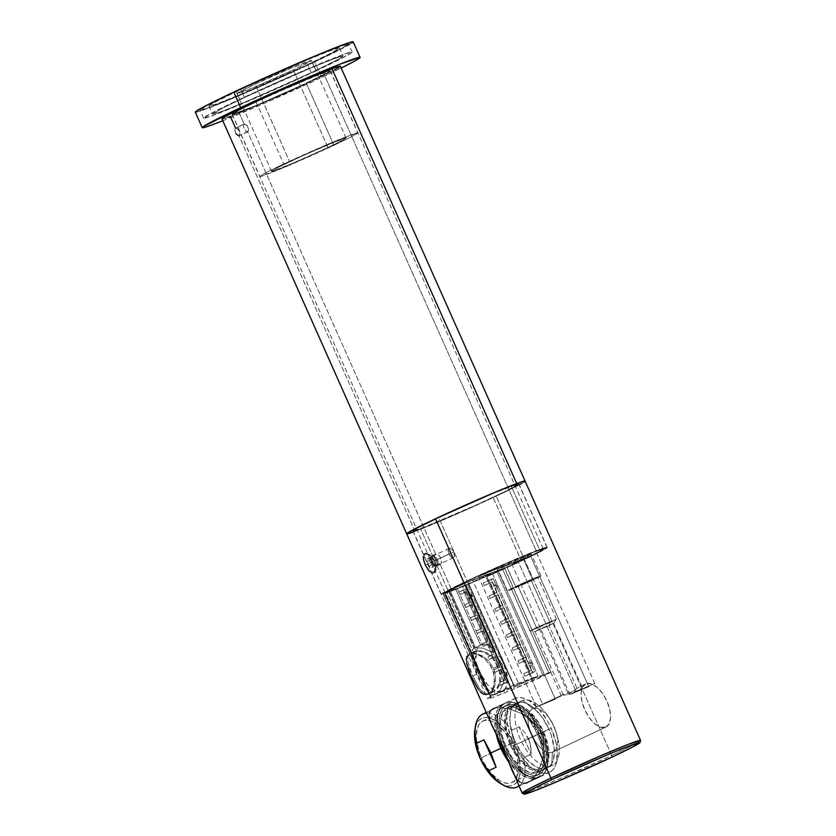 <?xml version="1.0" encoding="UTF-8"?>
<svg xmlns="http://www.w3.org/2000/svg" width="836" height="836" viewBox="0 0 836 836"><rect width="100%" height="100%" fill="white"/><g stroke="black" fill="none" stroke-linecap="round" stroke-linejoin="round"><path stroke-width="0.63" stroke-dasharray="4.18 3.13" d="M256.067 101.898L283.717 164.013A53.577 1.912 -24 0 1 357.766 132.861A53.577 1.912 -24 0 1 333.919 145.297L306.269 83.182A53.577 1.912 156 0 0 330.105 70.746A53.577 1.912 156 0 0 256.067 101.898L236.943 111.303L232.272 114.375L255.931 105.555L306.269 83.182L323.114 74.979L330.063 70.705L306.394 79.524L256.067 101.898A53.577 1.912 156 0 0 232.22 114.333A53.577 1.912 156 0 0 306.269 83.182L333.919 145.297L283.592 167.67L259.923 176.49L266.872 172.216L283.717 164.013L334.045 141.639L357.714 132.819L350.765 137.083L333.919 145.297A53.577 1.912 -24 0 1 259.871 176.448A53.577 1.912 -24 0 1 283.717 164.013L256.067 101.898M196.146 112.223L210.776 107.248L240.392 95.126L314.733 61.927L321.641 77.445L341.192 68.05A86.401 3.093 -24 0 1 321.641 77.445L314.733 61.927A86.401 3.093 156 0 0 353.179 41.873M315.935 70.893A81.301 2.905 -24 0 1 203.576 118.158A81.301 2.905 -24 0 1 239.754 99.285L236.16 91.218A81.301 2.905 156 0 0 199.982 110.08A81.301 2.905 156 0 0 312.34 62.815L315.935 70.893L341.496 58.436L352.029 52.271L345.049 53.859L296.007 73.934L233.693 102.159L210.745 113.55L203.65 118.221L214.079 115.065L245.983 102.128L315.935 70.893L312.34 62.815A81.301 2.905 156 0 0 348.518 43.942A81.301 2.905 156 0 0 236.16 91.218L239.754 99.285A81.301 2.905 -24 0 1 352.113 52.02A81.301 2.905 -24 0 1 315.935 70.893M240.789 89.494L244.384 97.572A71.436 2.55 -24 0 1 343.105 56.033A71.436 2.55 -24 0 1 311.316 72.607L307.721 64.539A71.436 2.55 156 0 0 339.51 47.955A71.436 2.55 156 0 0 240.789 89.494L215.291 102.023L209.063 106.13L218.217 103.361L240.611 94.363L307.721 64.539L333.209 51.999L339.447 47.903L330.283 50.672L307.888 59.659L240.789 89.494A71.436 2.55 156 0 0 208.99 106.067A71.436 2.55 156 0 0 307.721 64.539L311.316 72.607A71.436 2.55 -24 0 1 212.584 114.145A71.436 2.55 -24 0 1 244.384 97.572L240.789 89.494M327.942 147.523A40.818 1.463 -24 0 1 271.533 171.255A40.818 1.463 -24 0 1 289.695 161.787L255.126 84.143A40.818 1.463 156 0 0 236.964 93.622A40.818 1.463 156 0 0 293.373 69.879L327.942 147.523L346.062 138.18L336.49 141.284L303.405 155.475L278.9 167.001L271.919 171.286L292.819 163.208L327.942 147.523L293.373 69.879A40.818 1.463 156 0 0 311.546 60.411A40.818 1.463 156 0 0 255.126 84.143L289.695 161.787A40.818 1.463 -24 0 1 346.114 138.055A40.818 1.463 -24 0 1 327.942 147.523M293.373 69.879L251.991 88.188L237.006 93.496L255.126 84.143L290.249 68.458L311.504 60.537L293.373 69.879M311.316 72.607L244.206 102.441L221.812 111.428L212.657 114.198L221.916 108.513L244.384 97.572L311.483 67.737L333.877 58.75L343.042 55.97L336.803 60.077L311.316 72.607M195.321 112.16A86.401 3.093 156 0 0 314.733 61.927L352.322 42.814M312.34 62.815L242.388 94.05L210.484 106.998L200.055 110.153L207.15 105.482L230.099 94.081L306.112 59.973L333.982 48.572L348.445 43.88L341.349 48.551L312.34 62.815M222.595 120.844L269.464 101.093L321.641 77.445A86.401 3.093 -24 0 1 222.794 120.76M248.302 131.179L238.981 135.85L239.932 134.157L239.347 131.168L237.487 128.671L235.522 128.086L245.105 124.01L248.041 127.082L248.616 130.071L247.644 131.774L248.626 129.381L247.205 125.661L244.196 124.01L239.002 112.358A53.744 1.923 156 0 0 294.606 88.595A53.744 1.923 156 0 0 330.262 70.684A53.744 1.923 156 0 0 323.323 72.722L536.252 550.976A53.744 1.923 -24 0 1 543.201 548.938A53.744 1.923 -24 0 1 507.536 566.85A53.744 1.923 -24 0 1 451.942 590.613L440.258 564.373L437.05 565.878L441.126 563.589L440.258 564.373L451.942 590.613L505.958 567.571L533.493 554.54L543.149 548.897L523.409 556.076L482.236 574.029L449.737 589.61L445.045 592.703L451.942 590.613A53.744 1.923 -24 0 1 445.003 592.661A53.744 1.923 -24 0 1 480.658 574.75A53.744 1.923 -24 0 1 536.252 550.976L323.323 72.722A53.744 1.923 156 0 0 267.729 96.495A53.744 1.923 156 0 0 232.063 114.407A53.744 1.923 156 0 0 239.002 112.358L244.196 124.01L243.36 125.64L244.06 128.566L245.794 131.127L247.644 131.774L435.692 554.122L437.615 554.414L439.726 556.285L441.565 562.126L441.126 563.589L441.471 560.214L439.726 556.285L437.615 554.414L435.692 554.122L247.644 131.774L245.794 131.127L244.06 128.566L243.36 125.64L244.196 124.01L235.167 128.305L234.843 131.116L237.111 135.213L238.553 135.913L239.629 135.265L239.848 132.725L238.02 129.152L235.522 128.086L234.676 129.716L236.16 134.094M432.494 555.626L435.692 554.122L434.615 556.264L435.577 560.12L437.845 563.516L440.258 564.373L437.845 563.516L435.577 560.12L434.615 556.264L435.692 554.122L431.69 556.379L431.47 558.657L432.849 562.618L435.274 565.533L437.05 565.878L438.357 563.631L437.615 559.671L435.128 556.389L432.494 555.626L420.529 528.77L432.494 555.626L431.407 557.779L432.358 561.635L434.636 565.021L437.05 565.878L448.733 592.118A57.83 2.069 -24 0 1 441.272 594.312A57.83 2.069 -24 0 1 479.645 575.043A57.83 2.069 -24 0 1 539.46 549.471L511.256 486.124A57.83 2.069 156 0 0 451.43 511.695A57.83 2.069 156 0 0 413.068 530.965A57.83 2.069 156 0 0 420.529 528.77L413.12 531.017L416.171 528.78L448.169 513.189L493.125 493.397L518.665 483.877L508.278 489.948L478.652 503.972L420.529 528.77A57.83 2.069 156 0 0 480.345 503.188A57.83 2.069 156 0 0 518.717 483.919A57.83 2.069 156 0 0 511.256 486.124L539.46 549.471L546.869 547.455L529.522 556.734L491.422 574.248L454.899 589.746L441.324 594.365L451.712 588.293L481.337 574.269L539.46 549.471A57.83 2.069 -24 0 1 546.922 547.277A57.83 2.069 -24 0 1 508.56 566.547A57.83 2.069 -24 0 1 448.733 592.118L437.05 565.878L438.357 563.631L437.615 559.671L434.406 555.919L432.494 555.626L431.69 556.379M247.644 131.774L238.981 135.85L415.064 531.341A64.8 2.32 -24 0 1 413.329 531.978L415.064 531.341L238.981 135.85L239.629 135.265M221.968 118.9A64.8 2.32 156 0 0 230.339 116.434L235.522 128.086L234.906 128.66M334.651 69.858L283.979 93.82L230.339 116.434A64.8 2.32 156 0 0 297.365 87.78A64.8 2.32 156 0 0 340.367 66.18M525.092 481.087A64.8 2.32 -24 0 1 482.09 502.676A64.8 2.32 -24 0 1 415.064 531.341L468.703 508.727L519.375 484.755L496.25 496.124A64.8 2.32 156 0 0 525.092 481.087L525.092 481.087M521.601 483.532L524.444 481.787L521.601 483.532M407.31 533.849L412.326 532.333L407.31 533.849M434.898 554.874L435.692 554.122M437.05 565.878L440.258 564.373M222.585 118.952L227.601 117.437M338.57 67.643L339.719 66.89M323.323 72.722L329.75 70.642L327.378 72.711L297.637 87.205L255.858 105.597L232.115 114.448L241.771 108.795L269.307 95.774L323.323 72.722M243.579 124.574L244.196 124.01M580.299 686.502L586.172 683.743A23.816 11.871 -115.2 0 1 606.8 700.871A23.816 11.871 -115.2 0 1 605.985 727.027A23.816 11.871 -115.2 0 1 605.525 727.226A23.816 11.871 -115.2 0 1 584.897 710.088A23.816 11.871 -115.2 0 1 585.722 683.932A23.816 11.871 -115.2 0 1 586.172 683.743L579.233 687.004L568.449 694.141L564.499 695.27L563.203 694.726L564.29 694.026L533.086 708.698A23.816 11.871 64.8 0 0 532.626 708.897A23.816 11.871 64.8 0 0 531.811 735.053A23.816 11.871 64.8 0 0 552.439 752.181L605.525 727.226L552.439 752.181A23.816 11.871 -115.2 0 1 531.602 734.604A23.816 11.871 -115.2 0 1 533.086 708.698L522.636 700.474L507.954 707.371A35.718 17.817 64.8 0 0 507.274 707.653A35.718 17.817 64.8 0 0 506.041 746.893A35.718 17.817 64.8 0 0 536.994 772.589L551.666 765.692A35.718 17.817 -115.2 0 1 520.723 739.985A35.718 17.817 -115.2 0 1 521.957 700.756A35.718 17.817 -115.2 0 1 522.636 700.474A35.718 17.817 64.8 0 0 520.42 739.317A35.718 17.817 64.8 0 0 551.666 765.692L552.439 752.181L551.666 765.692A35.718 17.817 64.8 0 0 556.964 735.137A35.718 17.817 64.8 0 0 548.207 716.504A35.718 17.817 64.8 0 0 522.636 700.474L533.086 708.698A23.816 11.871 -115.2 0 1 550.13 719.399A23.816 11.871 -115.2 0 1 555.971 731.813A23.816 11.871 -115.2 0 1 552.439 752.181A23.816 11.871 64.8 0 0 552.889 751.992A23.816 11.871 64.8 0 0 553.714 725.836A23.816 11.871 64.8 0 0 533.086 708.698L564.29 694.026M588.753 686.649L569.953 694.559L576.004 691.403L517.933 560.977L511.883 564.133L530.682 556.222L588.753 686.649L530.682 556.222L512.259 563.83L536.743 553.066L517.933 560.977L576.004 691.403L594.814 683.493L569.964 694.517L588.753 686.649M555.292 699.126L536.482 707.047L542.543 703.881L484.472 573.454L478.411 576.61L497.221 568.699L555.292 699.126L497.221 568.699L478.788 576.307L503.272 565.544L484.472 573.454L542.543 703.881L561.343 695.97L536.503 707.005L555.292 699.126M611.701 755.441L630.501 746.318L640.543 740.403A64.8 2.32 -24 0 1 611.701 755.441L496.25 496.124L611.701 755.441A64.8 2.32 -24 0 1 522.145 793.113L533.765 789.424L562.158 777.689L611.701 755.441A1.703 0.846 -115.2 0 1 611.659 757.259A1.703 0.846 64.8 0 0 611.701 755.441M512.28 770.959L516.763 778.933L519.846 781.994L523.294 783.374L527.056 782.893L539.063 777.25A40.818 20.357 -115.2 0 1 503.7 747.875A40.818 20.357 -115.2 0 1 505.111 703.034A40.818 20.357 -115.2 0 1 505.885 702.71L493.115 708.677L505.111 703.034M516.763 778.933L518.247 780.646M512.228 770.823L513.314 773.164M539.837 776.916L527.056 782.893L530.944 780.521L536.545 773.833L542.209 760.739L543.693 753.121L543.881 745.075L540.955 733.182L534.058 722.973L527.903 717.612L521.141 713.432L507.41 708.374L498.496 707.486L493.877 708.353L505.885 702.71A40.818 20.357 -115.2 0 1 541.247 732.085A40.818 20.357 -115.2 0 1 539.837 776.916A40.818 20.357 -115.2 0 1 539.063 777.25L542.48 775.139L545.124 771.68L546.89 766.999L547.726 761.293L546.493 747.656L544.466 740.257L537.997 725.711L529.157 713.348L524.266 708.583L519.302 705.03L514.464 702.815L509.929 702.041L505.885 702.71L502.467 704.821L499.823 708.28L498.057 712.951L497.221 718.667L498.455 732.305L500.482 739.703L503.345 747.112L511.151 760.823L515.791 766.612L525.645 774.93L530.484 777.135L535.019 777.919L539.063 777.25L527.056 782.893L530.944 780.521L534.758 776.435L538.217 770.917L541.07 764.355L543.087 756.998L543.975 749.129L543.369 741.041L540.955 733.182L536.733 726.108L531.1 720.151L521.141 713.432L510.765 709.241L498.496 707.486L493.877 708.353L490.784 710.349L489.29 713.359L489.279 717.236L491.913 725.209M489.781 719.472L491.035 723.14M532.814 580.1A18.371 0.658 -24 0 1 507.421 590.78A18.371 0.658 -24 0 1 515.603 586.517L505.916 564.781A18.371 0.658 156 0 0 497.744 569.044A18.371 0.658 156 0 0 523.137 558.364L532.814 580.1L540.965 575.889L525.05 582.211L507.442 590.718L532.814 580.1L523.137 558.364L497.765 568.982L524.548 556.536L531.288 554.153L523.137 558.364A18.371 0.658 156 0 0 531.309 554.101A18.371 0.658 156 0 0 505.916 564.781L515.603 586.517A18.371 0.658 -24 0 1 540.986 575.837A18.371 0.658 -24 0 1 532.814 580.1M431.836 556.849L432.421 561.625L434.511 564.708L436.716 565.481L435.911 565.857A5.1 2.55 -115.2 0 1 431.449 562.085A5.1 2.55 -115.2 0 1 431.763 556.536L424.876 553.39L423.465 554.853L423.152 557.549L424.416 562.9L427.081 568.396L429.861 571.897L432.703 573.402L433.727 573.266L435.911 565.857L436.716 565.481L435.671 565.449L433.372 563.349L431.575 558.114L432.567 556.159L431.763 556.536A5.1 2.55 64.8 0 0 431.669 556.577A5.1 2.55 64.8 0 0 431.491 562.179A5.1 2.55 64.8 0 0 435.911 565.857A5.1 2.55 64.8 0 0 436.005 565.815A5.1 2.55 64.8 0 0 436.183 560.204A5.1 2.55 64.8 0 0 431.763 556.536L432.567 556.159M550.036 622.527L530.055 630.929L536.493 627.575L517.818 585.649L511.392 589.004L531.372 580.602L550.036 622.527L549.085 625.6L534.998 631.546L539.523 629.163L536.493 627.575L530.087 630.95L556.452 619.204L536.493 627.575L539.523 629.163L534.977 631.535L549.085 625.6L578.01 690.578L565.429 693.681L578.01 690.578L549.085 625.6L553.62 623.228L539.523 629.163L568.449 694.141L539.523 629.163L553.61 623.259L549.085 625.6L550.036 622.527L531.372 580.602L537.799 577.248L517.818 585.649L536.493 627.575L556.462 619.173L550.036 622.527M438.722 517.578A57.997 2.069 156 0 0 412.911 531.038A57.997 2.069 156 0 0 493.062 497.315L521.413 560.977A57.997 2.069 -24 0 1 486.907 576.61L533.232 680.65A57.997 2.069 -24 0 1 487.576 698.729A57.997 2.069 -24 0 1 490.878 696.44L444.553 592.4A57.997 2.069 -24 0 1 467.063 581.239L438.722 517.578L488.621 495.288L508.507 487.148L518.822 483.804L505.101 491.537L468.411 508.591L430.247 524.966L412.963 531.079L418.021 527.746L438.722 517.578L467.063 581.239L444.553 592.4L468.035 581.647L502.394 568.731L548.719 672.761A17.013 0.606 -24 0 1 550.914 672.113A17.013 0.606 -24 0 1 543.348 676.063L497.023 572.023A17.013 0.606 156 0 0 504.599 568.083A17.013 0.606 156 0 0 502.394 568.731L504.578 568.135L501.527 569.849L486.907 576.61L536.754 553.568L547.162 547.695L542.177 548.834L512.165 560.998L467.063 581.239A57.997 2.069 -24 0 1 547.225 547.517A57.997 2.069 -24 0 1 521.413 560.977L493.062 497.315A57.997 2.069 156 0 0 518.874 483.856A57.997 2.069 156 0 0 438.722 517.578M434.292 556.421L434.95 556.849L434.292 556.421M435.598 557.424L436.204 558.145L435.598 557.424M436.747 558.96L437.207 559.848L436.747 558.96M437.562 560.768L437.207 559.848L437.562 560.768M437.897 562.618L437.792 561.708L437.897 562.618M437.75 564.175L437.886 563.443L437.75 564.175M477.304 650.92L474.942 651.348L472.131 654.17L471.922 659.249L473.834 666.052L478.903 677.933L484.723 688.007L488.841 691.727L493.062 692.03L496.877 688.728L499.5 682.521L500.074 674.537L497.922 666.146L495.811 662.3L490.011 656.009L483.354 652.132L477.304 650.92L483.354 652.132L490.011 656.009L495.811 662.3L499.364 670.294L499.865 680.629L496.877 688.728L493.062 692.03L490.951 692.333L486.751 690.243L480.805 681.706L472.664 662.457L471.755 657.786L472.131 654.17L474.942 651.348L469.195 654.034L477.304 650.92M478.171 689.261L481.317 692.814L485.611 694.852L493.062 692.03L487.722 694.538L491.484 691.267L493.971 685.102L494.41 677.181L492.205 668.842L490.105 664.996L484.41 658.643L481.17 656.344L474.764 653.71L471.953 653.428L467.846 654.964L466.269 659.019L466.676 663.429M466.269 660.388L468.17 668.737L471.316 676.617L475.141 684.37L480.261 691.811M563.548 694.382L563.265 695.009L564.499 695.27L568.449 694.141L579.233 687.004M579.463 689.784L578.01 690.578L579.463 689.784M581.365 688.112L580.581 688.948L581.365 688.112M406.693 533.796L406.693 533.796A64.8 2.32 156 0 0 496.25 496.124L451.419 516.334L413.329 531.978M483.459 694.267L487.722 694.538L493.062 692.03M487.722 694.538L491.484 691.267L492.947 688.477L494.494 681.288L493.658 672.98L490.105 664.996L484.41 658.643L477.889 654.682L471.953 653.428L467.846 654.964L466.739 656.709M429.286 571.333L432.703 573.402L435.337 571.709L436.11 567.027L434.657 561.29L431.324 556.264L428.575 554.069L425.952 553.223L423.465 554.853L423.371 559.221M519.846 781.994L523.294 783.374M489.29 713.359L489.279 717.236M469.613 653.856L474.942 651.348M497.023 572.023L543.348 676.063A17.013 0.606 -24 0 1 533.232 680.65L486.907 576.61A17.013 0.606 156 0 0 497.023 572.023M444.553 592.4L490.878 696.44A17.013 0.606 -24 0 1 504.024 690.16A17.013 0.606 -24 0 1 518.79 683.921L472.465 579.891A17.013 0.606 156 0 0 457.7 586.13A17.013 0.606 156 0 0 444.553 592.4M518.79 683.921L548.719 672.761L502.394 568.731L472.465 579.891L518.79 683.921L497.817 693.002L487.576 698.645L492.32 697.527L511.266 690.055L550.893 672.165L518.79 683.921M437.5 564.77L436.716 565.481M435.911 565.857L433.727 573.266L435.337 571.709L436.099 568.804L434.657 561.29L429.965 555.02L427.206 553.463L424.876 553.39L431.763 556.536A5.1 2.55 -115.2 0 1 433.393 556.797A5.1 2.55 -115.2 0 1 436.935 564.352A5.1 2.55 -115.2 0 1 435.911 565.857M435.828 570.392L435.995 569.619M531.372 580.602L511.402 588.962L530.264 580.09L537.788 577.289L531.372 580.602M551.666 765.692L536.994 772.589A35.718 17.817 64.8 0 0 537.673 772.297A35.718 17.817 64.8 0 0 538.907 733.067A35.718 17.817 64.8 0 0 507.954 707.371L522.636 700.474A35.718 17.817 -115.2 0 1 553.578 726.17A35.718 17.817 -115.2 0 1 552.345 765.4A35.718 17.817 -115.2 0 1 551.666 765.692M536.994 772.589L533.452 773.175L529.481 772.495L520.912 767.448L512.572 758.221L505.738 746.214L501.454 733.266L500.377 721.332L502.655 712.241L504.965 709.21L507.954 707.371L511.496 706.775L515.467 707.465L524.036 712.512L532.375 721.74L539.21 733.736L543.494 746.694L544.57 758.628L542.292 767.72L539.972 770.74L536.994 772.589M605.525 727.226L609.057 723.976L610.583 717.915L609.862 709.963L607.009 701.32L602.453 693.316L596.894 687.171L591.177 683.806L586.172 683.743L582.64 686.993L581.114 693.054L581.835 701.007L584.698 709.639L589.244 717.643L594.804 723.798L600.52 727.153L605.525 727.226M469.842 594.448L468.014 595.127A1.703 1.473 69.6 0 1 470.041 596.058L471.87 595.378A1.703 1.473 -110.4 0 0 469.842 594.448L467.115 588.314L459.037 592.107L467.115 588.314L459.037 592.107L460.145 594.595L466.08 591.804L460.145 594.595L466.08 591.804L470.72 602.202L464.774 605.003L470.72 602.202L464.774 605.003L465.882 607.479L471.817 604.689L465.882 607.479L471.817 604.689L476.457 615.097L470.511 617.888L476.457 615.097L470.511 617.888L471.619 620.375L477.565 617.574L471.619 620.375L477.565 617.574L482.257 628.139L476.321 630.929L482.257 628.139L476.321 630.929L477.429 633.416L483.365 630.626L477.429 633.416L483.365 630.626L488.067 641.181L482.132 643.971L488.067 641.181L482.132 643.971L483.239 646.458L489.175 643.668L483.239 646.458L489.175 643.668L493.877 654.222L487.942 657.012L493.877 654.222L487.942 657.012L489.039 659.5L494.985 656.709L489.039 659.5L494.985 656.709L499.614 667.107L493.679 669.908L499.614 667.107L493.679 669.908L494.787 672.384L500.722 669.594L494.787 672.384L500.722 669.594L505.352 680.002L499.416 682.793L505.352 680.002L499.416 682.793L500.524 685.28L508.591 681.476L500.524 685.28L508.591 681.476L505.864 675.352L506.501 673.168A1.703 1.473 -110.4 0 0 504.484 672.238L502.645 672.928A1.703 1.473 69.6 0 1 504.672 673.847L506.501 673.168L504.484 672.238L471.222 597.552L471.87 595.378L470.407 594.323L468.014 595.127L465.276 588.993L463.144 589.997L504.63 683.169L506.762 682.166L504.035 676.031L504.672 673.847L502.645 672.928L469.393 598.242L470.041 596.058L468.014 595.127L465.276 588.993L467.115 588.314L469.842 594.448M530.536 662.53L528.707 663.209A1.703 1.473 69.6 0 1 530.724 664.139L532.563 663.45A1.703 1.473 -110.4 0 0 530.536 662.53L497.284 587.833L497.922 585.66A1.703 1.473 -110.4 0 0 495.905 584.73L494.066 585.419A1.703 1.473 69.6 0 1 496.093 586.339L497.922 585.66L495.905 584.73L493.167 578.596L491.035 579.599L532.511 672.771L534.653 671.768L531.915 665.634L532.563 663.45L531.1 662.405L528.707 663.209L530.724 664.139L530.087 666.313L532.814 672.447L534.653 671.768L524.747 676.24L532.814 672.447L524.747 676.24L523.639 673.764L531.403 670.284L523.639 673.764L529.575 670.963L524.945 660.565L526.774 659.886L519.01 663.356L524.945 660.565L519.01 663.356L517.902 660.868L525.666 657.399L517.902 660.868L523.838 658.078L519.208 647.681L521.037 646.991L513.262 650.471L519.208 647.681L513.262 650.471L512.165 647.984L519.929 644.504L512.165 647.984L518.101 645.193L513.398 634.628L515.227 633.949L507.462 637.429L513.398 634.628L507.462 637.429L506.355 634.942L514.13 631.462L506.355 634.942L512.29 632.152L507.588 621.587L509.427 620.908L501.652 624.377L507.588 621.587L501.652 624.377L500.545 621.9L508.319 618.421L500.545 621.9L506.48 619.11L501.788 608.545L503.617 607.866L495.842 611.335L501.788 608.545L495.842 611.335L494.734 608.859L502.509 605.379L494.734 608.859L500.68 606.058L496.041 595.66L497.88 594.971L490.105 598.451L496.041 595.66L490.105 598.451L488.997 595.963L496.772 592.494L488.997 595.963L494.943 593.173L490.304 582.776L492.143 582.086L484.368 585.566L490.304 582.776L484.368 585.566L483.26 583.079L493.167 578.596L483.26 583.079L491.338 579.285L494.066 585.419L496.093 586.339L495.445 588.523L528.707 663.209L495.445 588.523L497.284 587.833A1.703 1.473 -110.4 0 0 497.922 585.66L496.093 586.339A1.703 1.473 69.6 0 1 495.445 588.523L497.284 587.833L530.536 662.53M495.435 694.476L494.055 691.372L495.435 694.476L493.062 694.81L490.742 694.047L488.548 692.281L484.42 686.241L442.986 593.748A52.72 1.881 156 0 0 443.352 593.727L446.842 592.087L475.977 657.984L472.612 659.562L475.977 657.984A25.508 12.728 -115.2 0 1 480.595 645.11L473.949 648.234L472.121 649.938L471.347 653.992L472.612 659.562L443.362 593.748L472.612 659.562L471.358 652.467L472.121 649.938L473.949 648.234L448.901 591.972A52.72 1.881 156 0 0 449.674 591.679L476.081 651.004L481.306 650.816L489.582 654.327L494.379 658.319L499.238 665.529L493.428 668.257L488.673 661.036L484.002 656.981L475.903 653.355L470.741 653.512L488.715 693.88L496.061 690.149L499.458 685.248L501.266 677.996L501.307 673.879L499.238 665.529L500.659 669.667L501.266 677.996L500.085 683.608L497.901 688.07L494.055 691.372L491.976 691.665L487.9 689.554L484.065 684.423L478.526 673.252L472.716 675.99L479.394 688.561L484.514 693.587L488.715 693.88L490.701 692.668L493.971 687.84L495.048 684.475L495.581 676.575L494.86 672.363L493.428 668.257L495.581 676.575L495.048 684.475L492.488 690.62L488.715 693.88L470.741 653.512L475.903 653.355L482.351 655.926L488.673 661.036L493.428 668.257L499.238 665.529L494.379 658.319L487.89 653.303L481.306 650.816L476.081 651.004L449.674 591.679A52.72 1.881 156 0 0 450.489 591.376L475.538 647.639L483.02 648.13L491.965 652.352L462.653 586.517A52.72 1.881 156 0 0 465.171 585.472L497.514 657.159L502.185 664.296L497.514 657.159L499.614 656.176A25.508 12.728 -115.2 0 1 503.69 663.596L502.185 664.296L504.442 674.015L503.356 683.294L499.991 690.588L495.435 694.476L499.991 690.588L503.585 682.437L504.442 674.015L502.185 664.296L503.69 663.596A25.508 12.728 -115.2 0 1 502.593 691.142A25.508 12.728 -115.2 0 1 479.791 672.51L478.276 673.21L484.42 686.241L488.548 692.281L493.062 694.81L495.435 694.476L502.593 691.142M444.229 593.058L467.982 581.898L513.879 684.997L490.136 696.169L444.229 593.058L445.254 592.682L442.986 593.748A52.72 1.881 156 0 0 443.352 593.727L455.547 588.847L448.901 591.972A52.72 1.881 156 0 0 449.674 591.679A52.72 1.881 156 0 0 450.489 591.376L462.653 586.517A52.72 1.881 156 0 0 465.171 585.472L468.453 584.03L514.359 687.14L538.102 675.969L492.205 572.869L468.453 584.03L492.205 572.869L467.982 581.898L444.229 593.058L490.136 696.169L514.359 687.14L538.102 675.969L513.879 684.997L467.982 581.898L492.205 572.869L538.102 675.969L513.879 684.997L490.136 696.169L514.359 687.14L468.453 584.03L467.439 584.406L499.614 656.176L497.514 657.159L465.171 585.472L467.439 584.406L499.614 656.176L503.69 663.596L507.442 677.285L507.003 684.935L504.244 690.024L502.112 691.341L496.751 691.278L490.617 687.673L487.566 684.694L479.791 672.51A25.508 12.728 -115.2 0 1 477.042 664.589L474.942 665.581L478.276 673.21L479.791 672.51L477.042 664.589L445.254 592.682L442.986 593.748L474.942 665.581L477.042 664.589L445.254 592.682L444.229 593.058M488.715 693.88L484.514 693.587L480.386 689.909L472.716 675.99L467.69 661.38L467.93 656.323L470.741 653.512L467.93 656.323L467.533 659.928L469.539 668.163L472.716 675.99L478.526 673.252L474.054 661.934L473.04 657.357L473.322 653.794L476.081 651.004L473.322 653.794L473.249 658.789L478.526 673.252L485.967 687.317L489.917 691.048L494.055 691.372M470.741 653.512L476.081 651.004M443.362 593.748L446.852 592.107L443.352 593.727M448.901 591.972L473.949 648.234L480.595 645.11L455.547 588.847L448.901 591.972M455.547 588.847L446.842 592.087L475.977 657.984L476.875 649.823L478.422 646.959L480.595 645.11L455.547 588.847M495.33 650.774L491.965 652.352L483.02 648.13L475.538 647.639L482.184 644.514A25.508 12.728 -115.2 0 1 495.33 650.774L466.018 584.939L462.653 586.517L491.965 652.352L495.33 650.774L466.018 584.939L457.135 588.251L482.184 644.514L475.538 647.639L450.489 591.376L457.135 588.251L482.184 644.514L485.162 644.441L488.443 645.507L495.33 650.774M493.167 578.596L495.905 584.73L494.066 585.419L491.338 579.285L493.167 578.596M531.915 665.634A1.703 1.473 -110.4 0 0 532.563 663.45L530.724 664.139A1.703 1.473 69.6 0 1 530.087 666.313L531.915 665.634L534.653 671.768L532.814 672.447L530.087 666.313L531.915 665.634M531.403 670.284L526.774 659.886L524.945 660.565L529.575 670.963L531.403 670.284L532.511 672.771L524.747 676.24L523.639 673.764L531.403 670.284M525.666 657.399L521.037 646.991L519.208 647.681L523.838 658.078L525.666 657.399L526.774 659.886L519.01 663.356L517.902 660.868L525.666 657.399M519.929 644.504L515.227 633.949L513.398 634.628L518.101 645.193L519.929 644.504L521.037 646.991L513.262 650.471L512.165 647.984L519.929 644.504M514.13 631.462L509.427 620.908L507.588 621.587L512.29 632.152L514.13 631.462L515.227 633.949L507.462 637.429L506.355 634.942L514.13 631.462M508.319 618.421L503.617 607.866L501.788 608.545L506.48 619.11L508.319 618.421L509.427 620.908L501.652 624.377L500.545 621.9L508.319 618.421M502.509 605.379L497.88 594.971L496.041 595.66L500.68 606.058L502.509 605.379L503.617 607.866L495.842 611.335L494.734 608.859L502.509 605.379M496.772 592.494L492.143 582.086L490.304 582.776L494.943 593.173L496.772 592.494L497.88 594.971L490.105 598.451L488.997 595.963L496.772 592.494M464.252 592.484L468.881 602.892L470.72 602.202L466.08 591.804L464.252 592.484L463.144 589.997L459.037 592.107L460.145 594.595L464.252 592.484M469.989 605.368L474.618 615.777L476.457 615.097L471.817 604.689L469.989 605.368L468.881 602.892L464.774 605.003L465.882 607.479L469.989 605.368M475.726 618.264L480.428 628.818L482.257 628.139L477.565 617.574L475.726 618.264L474.618 615.777L470.511 617.888L471.619 620.375L475.726 618.264M481.536 631.305L486.238 641.86L488.067 641.181L483.365 630.626L481.536 631.305L480.428 628.818L476.321 630.929L477.429 633.416L481.536 631.305M487.346 644.347L492.038 654.912L493.877 654.222L489.175 643.668L487.346 644.347L486.238 641.86L482.132 643.971L483.239 646.458L487.346 644.347M493.146 657.389L497.786 667.797L499.614 667.107L494.985 656.709L493.146 657.389L492.038 654.912L487.942 657.012L489.039 659.5L493.146 657.389M498.883 670.284L503.523 680.682L505.352 680.002L500.722 669.594L498.883 670.284L497.786 667.797L493.679 669.908L494.787 672.384L498.883 670.284M506.762 682.166L504.035 676.031L505.864 675.352L508.591 681.476L506.762 682.166M505.864 675.352A1.703 1.473 -110.4 0 0 506.501 673.168L504.672 673.847A1.703 1.473 69.6 0 1 504.035 676.031L505.864 675.352M502.645 672.928L469.393 598.242L471.222 597.552L504.484 672.238L502.645 672.928M471.222 597.552A1.703 1.473 -110.4 0 0 471.87 595.378L470.041 596.058A1.703 1.473 69.6 0 1 469.393 598.242L471.222 597.552M492.143 582.086L484.368 585.566L483.26 583.079L491.035 579.599L492.143 582.086M503.523 680.682L499.416 682.793L500.524 685.28L504.63 683.169L503.523 680.682M541.864 732.723L551.206 728.334A40.818 20.357 -115.2 0 1 549.451 772.401A40.818 20.357 -115.2 0 1 512.959 742.598L503.617 746.987A40.818 20.357 64.8 0 0 540.108 776.79A40.818 20.357 64.8 0 0 541.864 732.723L544.738 740.132L547.862 754.626L547.162 766.873L545.385 771.555L542.742 775.014L539.335 777.125L535.28 777.793L530.755 777.01L525.907 774.805L516.063 766.487L511.423 760.697L503.617 746.987L500.743 739.578L497.619 725.073L497.483 718.542L498.319 712.826L500.095 708.155L502.739 704.696L506.146 702.585L510.2 701.916L514.725 702.689L519.574 704.905L524.527 708.458L534.058 719.002L541.864 732.723A40.818 20.357 64.8 0 0 505.372 702.909A40.818 20.357 64.8 0 0 503.617 746.987L512.959 742.598L508.058 727.79L506.961 720.684L506.825 714.153L507.661 708.437L509.427 703.766L512.071 700.307L515.488 698.196L519.532 697.517L524.067 698.3L528.906 700.516L538.76 708.834L547.601 721.196L551.206 728.334L556.097 743.141L557.194 750.237L556.504 762.484L554.728 767.166L552.084 770.625L548.667 772.725L544.623 773.404L540.087 772.621L535.249 770.405L530.285 766.852L520.765 756.308L512.959 742.598A40.818 20.357 -115.2 0 1 514.715 698.52A40.818 20.357 -115.2 0 1 551.206 728.334L541.864 732.723M537.694 734.562L540.631 733.182A38.184 19.04 -115.2 0 1 538.99 774.408A38.184 19.04 -115.2 0 1 504.85 746.527L502.739 747.52L504.85 746.527A38.184 19.04 -115.2 0 1 506.491 705.302A38.184 19.04 -115.2 0 1 540.631 733.182L537.694 734.562L542.271 748.408L543.431 761.168L542.648 766.507L540.986 770.886L538.52 774.126L535.322 776.09L531.539 776.728L527.297 775.996L522.772 773.927L513.555 766.142L506.626 756.831A38.184 19.04 64.8 0 0 536.054 775.787A38.184 19.04 64.8 0 0 537.694 734.562A38.184 19.04 64.8 0 0 503.565 706.681A38.184 19.04 64.8 0 0 498.455 738.449L496.312 727.414L496.96 715.95L498.622 711.582L501.088 708.343L504.286 706.368L508.069 705.741L512.311 706.472L516.836 708.541L526.053 716.316L530.39 721.729L537.694 734.562M515.269 741.731A35.885 17.901 -115.2 0 1 516.815 702.982A35.885 17.901 -115.2 0 1 548.897 729.191L543.557 731.699A35.885 17.901 64.8 0 0 511.475 705.49A35.885 17.901 64.8 0 0 509.929 744.239L515.269 741.731L509.929 744.239L507.41 737.728L504.662 724.979L505.268 714.216L506.835 710.098L509.155 707.057L512.154 705.208L515.718 704.612L519.699 705.302L523.953 707.246L528.321 710.37L536.691 719.639L543.557 731.699L547.862 744.719L548.824 750.958L548.217 761.732L546.65 765.839L544.33 768.88L541.331 770.74L537.767 771.325L533.786 770.635L529.533 768.692L520.87 761.387L513.095 750.509L509.929 744.239A35.885 17.901 64.8 0 0 542.01 770.447A35.885 17.901 64.8 0 0 543.557 731.699L548.897 729.191A35.885 17.901 -115.2 0 1 547.35 767.939A35.885 17.901 -115.2 0 1 515.269 741.731L522.124 753.79L526.199 758.879L534.862 766.184L539.126 768.127L543.107 768.817L546.671 768.221L549.67 766.372L551.99 763.331L553.547 759.224L554.163 748.45L551.415 735.711L548.897 729.191L542.031 717.131L533.65 707.862L529.293 704.738L525.039 702.794L521.047 702.104L517.494 702.7L514.495 704.549L512.165 707.59L510.608 711.708L509.991 722.471L512.74 735.22L515.269 741.731M510.806 743.915A34.015 16.96 -115.2 0 1 512.269 707.183A34.015 16.96 -115.2 0 1 542.679 732.033L513.325 745.827A34.015 16.96 64.8 0 0 482.915 720.987A34.015 16.96 64.8 0 0 481.452 757.709L510.806 743.915L481.452 757.709L479.059 751.543L476.457 739.452L476.342 734.008L478.516 725.355L480.721 722.471L483.563 720.716L486.939 720.151L490.722 720.799L494.745 722.649L498.883 725.606L506.825 734.395L510.326 739.881L515.718 752.003L517.411 758.168L518.435 769.528L516.261 778.191L514.067 781.064L511.214 782.83L507.849 783.384L504.066 782.736L500.032 780.897L491.819 773.969L484.462 763.655L481.452 757.709A34.015 16.96 64.8 0 0 511.862 782.559A34.015 16.96 64.8 0 0 513.325 745.827L542.679 732.033A34.015 16.96 -115.2 0 1 541.216 768.754A34.015 16.96 -115.2 0 1 510.806 743.915L517.306 755.347L525.248 764.135L529.387 767.093L533.42 768.932L537.193 769.59L540.568 769.026L543.41 767.27L545.615 764.386L547.789 755.734L547.674 750.289L545.072 738.198L539.68 726.087L536.179 720.601L532.313 715.773L524.099 708.844L520.065 707.005L516.293 706.357L512.917 706.911L510.075 708.667L507.87 711.551L505.696 720.214L505.811 725.658L508.413 737.739L510.806 743.915M500.649 783.593A36.909 18.402 64.8 0 0 518.842 778.264A36.909 18.402 64.8 0 0 514.683 745.325L515.321 745.043L519.02 751.71L523.681 757.667A40.306 20.106 -115.2 0 1 518.957 785.944M517.212 786.99A40.306 20.106 64.8 0 0 523.681 757.667L531.153 754.156L530.87 746.266L528.686 738.899L538.687 734.196A40.306 20.106 -115.2 0 1 536.952 777.71A40.306 20.106 -115.2 0 1 508.497 761.638L518.038 772.234L522.939 775.745L527.715 777.929L532.187 778.703L536.189 778.034L539.554 775.954L542.167 772.537L543.923 767.918L544.748 762.275L543.525 748.816L538.687 734.196L528.686 738.899L524.663 732.326L518.968 726.777L511.496 730.288A40.306 20.106 64.8 0 0 482.915 714.038M496.135 733.851A40.306 20.106 -115.2 0 1 502.655 704.758A40.306 20.106 -115.2 0 1 538.687 734.196L535.134 727.142L526.408 714.937L516.669 706.723L511.893 704.539L507.421 703.766L503.418 704.434L500.053 706.514L497.441 709.931L495.685 714.55L494.996 726.641L496.135 733.851M486.521 713.087A40.306 20.106 -115.2 0 1 511.496 730.288L512.823 737.801L515.321 745.043L514.683 745.325A36.909 18.402 64.8 0 0 491.589 718.699A36.909 18.402 64.8 0 0 474.963 728.961M500.262 783.363L504.63 785.37L508.737 786.08L512.395 785.464L515.478 783.562L517.871 780.437L519.47 776.205L520.107 765.128L517.275 752.024L514.683 745.325L507.63 732.921L503.439 727.686L494.525 720.172L490.147 718.176L486.05 717.466L482.393 718.072L479.31 719.984L476.917 723.109L474.984 728.856M531.153 754.156L530.014 742.493L524.663 732.326L518.968 726.777L531.153 754.156L518.968 726.777L511.496 730.288L512.823 737.801L515.321 745.043L519.02 751.71L523.681 757.667L531.153 754.156M504.85 746.527L512.154 759.36L516.491 764.762L525.708 772.548L530.233 774.617L534.476 775.348L538.259 774.711L541.456 772.746L543.923 769.507L545.584 765.128L546.368 759.788L545.208 747.029L543.316 740.111L540.631 733.182L533.326 720.35L528.989 714.937L519.773 707.162L515.248 705.093L511.005 704.361L507.222 704.988L504.024 706.963L501.558 710.203L499.897 714.571L499.113 719.921L500.273 732.67L504.85 746.527M448.995 554.028L431.522 562.241A5.1 2.55 64.8 0 0 436.005 565.815A5.1 2.55 64.8 0 0 436.162 560.151L453.635 551.938A5.1 2.55 -115.2 0 1 453.488 557.591A5.1 2.55 -115.2 0 1 448.995 554.028A5.1 2.55 -115.2 0 1 449.141 548.364A5.1 2.55 -115.2 0 1 453.635 551.938L436.162 560.151A5.1 2.55 -115.2 0 1 436.935 564.352A5.1 2.55 -115.2 0 1 434.689 565.784A5.1 2.55 -115.2 0 1 431.522 562.241L425.409 565.063A10.032 5.006 64.8 0 0 431.648 572.043A10.032 5.006 64.8 0 0 436.068 569.212A10.032 5.006 64.8 0 0 434.532 560.956L436.162 560.151L434.532 560.956L431.418 556.253L428.983 554.31L425.743 553.913L424.312 555.397L423.821 559.671L424.667 563.255L427.374 568.396L430.958 571.72L434.197 572.117L436.026 569.441L436.12 566.359L434.532 560.956A10.032 5.006 64.8 0 0 429.087 554.362A10.032 5.006 64.8 0 0 424.103 555.909A10.032 5.006 64.8 0 0 425.409 565.063L431.522 562.241A5.1 2.55 -115.2 0 1 430.853 557.581A5.1 2.55 -115.2 0 1 433.393 556.797A5.1 2.55 -115.2 0 1 436.162 560.151A5.1 2.55 64.8 0 0 431.669 556.577A5.1 2.55 64.8 0 0 431.522 562.241L448.995 554.028L448.242 549.712L449.663 548.238L452.046 549.545L454.011 552.857L454.397 556.243L453.467 557.602L451.2 556.985L448.995 554.028M429.056 566.15L426.966 561.646L427.875 558.511L430.885 559.88L432.975 564.384L432.066 567.519L429.056 566.15L431.731 564.896L429.631 560.392L430.54 557.257L433.55 558.626L435.64 563.13L434.73 566.265L432.066 567.519L432.975 564.384L435.64 563.13L432.975 564.384L430.885 559.88L433.55 558.626L430.885 559.88L427.875 558.511L430.54 557.257L427.875 558.511L426.966 561.646L429.631 560.392L426.966 561.646L429.056 566.15L432.066 567.519L434.73 566.265L431.731 564.896L429.056 566.15M435.64 563.13L434.73 566.265L431.731 564.896L429.631 560.392L430.54 557.257L433.55 558.626L435.64 563.13M330.105 70.746L357.766 132.861M203.576 118.158L199.982 110.08M339.51 47.955L343.105 56.033M271.533 171.255L236.964 93.622M346.114 138.055L311.546 60.411M208.99 106.067L212.584 114.145M352.113 52.02L348.518 43.942M232.22 114.333L259.871 176.448M247.728 131.733L239.054 135.819M441.272 594.312L413.068 530.965M330.262 70.684L543.201 548.938M232.063 114.407L445.003 592.661M546.922 547.277L518.717 483.919M435.587 554.174L432.39 555.679M244.112 124.041L235.439 128.117M585.722 683.932L579.808 686.711M532.626 708.897L563.882 694.204M569.953 694.559L511.883 564.133M536.482 707.047L478.411 576.61M521.957 700.756L507.274 707.653M507.421 590.78L497.744 569.044M449.141 548.364L432.473 556.201M530.055 630.929L511.392 589.004M563.203 694.925L534.977 631.535L530.087 630.95M412.911 531.038L487.576 698.729M504.599 568.083L550.914 672.113M581.846 686.617L553.62 623.228M550.13 719.399L548.207 716.504M555.971 731.813L556.964 735.137M518.874 483.856L547.225 547.517M553.61 623.259L556.452 619.204M556.462 619.173L537.799 577.248M453.488 557.591L436.81 565.439M429.087 554.362L428.565 554.069M436.068 569.212L435.974 569.744M540.986 575.837L531.309 554.101M552.345 765.4L537.673 772.297M561.343 695.97L503.272 565.544M594.814 683.493L536.743 553.066M605.985 727.027L552.889 751.992M469.936 594.406L468.108 595.086M504.578 672.196L502.739 672.886M530.63 662.488L528.801 663.167M495.999 584.688L494.16 585.378M540.108 776.79L549.451 772.401M536.054 775.787L538.99 774.408M516.815 702.982L511.475 705.49M512.269 707.183L482.915 720.987M519.041 786.133L536.952 777.71M486.238 712.471L502.655 704.758M541.216 768.754L511.862 782.559M547.35 767.939L542.01 770.447M503.565 706.681L506.491 705.302M505.372 702.909L514.715 698.52"/><path stroke-width="1.25" d="M360.097 57.402L353.179 41.873A86.401 3.093 156 0 0 233.777 92.106L240.684 107.635A86.401 3.093 -24 0 1 360.097 57.402A86.401 3.093 -24 0 1 341.192 68.05L355.446 60.662L360.013 57.329L339.74 64.236L292.872 83.997L240.684 107.635L233.777 92.106L202.939 107.269L196.188 111.219L195.415 111.888L196.146 112.223M352.322 42.814L353.105 41.8L352.353 41.8L345.665 43.827L314.942 56.033L233.777 92.106A86.401 3.093 156 0 0 195.321 112.16L202.239 127.689A86.401 3.093 -24 0 1 240.684 107.635L203.096 126.748L202.312 127.751L203.064 127.751L206.795 126.738L222.794 120.76A86.401 3.093 -24 0 1 202.239 127.689M491.035 723.14L502.687 747.405L522.145 793.113A64.8 2.32 -24 0 1 550.987 778.076L532.187 787.198L522.145 793.113L524.151 794.2C524.736 794.137 524.893 794.66 541.185 788.212C559.106 781.043 589.746 767.584 611.628 757.27C630.104 748.481 639.571 743.601 640.01 742.619L640.543 740.403L340.367 66.18A64.8 2.32 156 0 0 331.996 68.646A64.8 2.32 156 0 0 264.97 97.3A64.8 2.32 156 0 0 221.968 118.9L406.693 533.796A64.8 2.32 -24 0 1 449.695 512.207A64.8 2.32 -24 0 1 516.721 483.542L331.996 68.646L516.721 483.542A64.8 2.32 -24 0 1 525.092 481.087A64.8 2.32 156 0 0 435.535 518.759L415.158 528.686L406.756 533.859L415.158 528.686L435.535 518.759L550.987 778.076A1.703 0.846 64.8 0 0 552.471 779.33C565.763 772.966 608.974 753.518 631.535 745.043C652.738 737.195 627.261 750.038 611.597 757.291A1.703 0.846 64.8 0 0 611.638 757.27A1.703 0.846 64.8 0 0 611.659 757.259A1.703 0.846 -115.2 0 1 611.638 757.27A1.703 0.846 -115.2 0 1 611.597 757.291L631.441 747.624L639.624 742.587L628.4 746.235L606.769 755.086L552.471 779.33L532.636 788.996L524.454 794.022L535.677 790.386L557.309 781.535L611.597 757.291C598.304 763.655 555.094 783.102 532.542 791.577C511.339 799.425 536.806 786.582 552.471 779.33A1.703 0.846 -115.2 0 1 550.987 778.076A64.8 2.32 -24 0 1 640.543 740.403L628.933 744.092L600.541 755.828L550.987 778.076L435.535 518.759A64.8 2.32 156 0 0 406.693 533.796L491.976 725.345L502.687 747.405L512.656 771.785M413.329 531.978L412.326 532.333L413.329 531.978A64.8 2.32 -24 0 1 406.693 533.796M235.522 128.086L230.339 116.434L227.601 117.437M519.292 484.796L521.601 483.532L519.292 484.796M524.444 481.787L525.018 481.285L524.475 481.034L519.449 482.55L496.406 491.704L435.535 518.759L496.406 491.704L519.449 482.55L524.475 481.034L525.029 481.034L524.444 481.787M339.719 66.89L340.304 66.128L338.622 66.389L325.099 71.311L278.357 91.26L237.361 110.31L225.448 116.455L222.031 118.702L222.585 118.952M334.651 69.858L338.57 67.643M236.003 133.844L238.981 135.85M523.294 783.374L527.056 782.893M518.247 780.646L519.846 781.994M513.314 773.164L516.763 778.933M489.279 717.236L489.781 719.472M493.877 708.353L490.784 710.349L489.29 713.359M423.371 559.221L425.19 564.791L429.286 571.333M423.131 556.786L423.152 557.549M480.261 691.811L483.459 694.267M466.613 663.136L471.316 676.617L478.349 689.501M466.739 656.709L466.269 660.388M501.913 747.907A38.184 19.04 64.8 0 0 506.626 756.831L501.913 747.907L498.455 738.449A38.184 19.04 64.8 0 0 501.913 747.907L502.739 747.52L501.913 747.907M486.238 712.471L482.915 714.038A40.306 20.106 64.8 0 0 476.436 743.361A40.306 20.106 -115.2 0 1 475.569 725.596L474.963 728.961A36.909 18.402 64.8 0 0 480.104 758.221L480.104 758.221A36.909 18.402 64.8 0 0 500.649 783.593L503.617 785.276A40.306 20.106 -115.2 0 1 488.621 770.74L483.96 764.783L480.261 758.116L477.764 750.874L476.436 743.361L483.908 739.85L490.91 752.975L496.093 767.229L488.621 770.74A40.306 20.106 64.8 0 0 517.212 786.99L519.041 786.133M518.957 785.944A40.306 20.106 -115.2 0 1 503.617 785.276M508.497 761.638A40.306 20.106 -115.2 0 1 500.921 748.272L490.91 752.975L500.921 748.272A40.306 20.106 -115.2 0 1 496.135 733.851M475.569 725.596A40.306 20.106 -115.2 0 1 486.521 713.087M474.984 728.856L474.681 738.407L475.674 744.834L480.104 758.221L487.158 770.625L491.349 775.85L500.691 783.614M483.908 739.85L490.91 752.975L496.093 767.229L483.908 739.85L496.093 767.229L488.621 770.74L483.96 764.783L480.261 758.116L477.764 750.874L476.436 743.361L483.908 739.85M496.093 733.653L500.921 748.272L508.633 761.826"/></g></svg>
